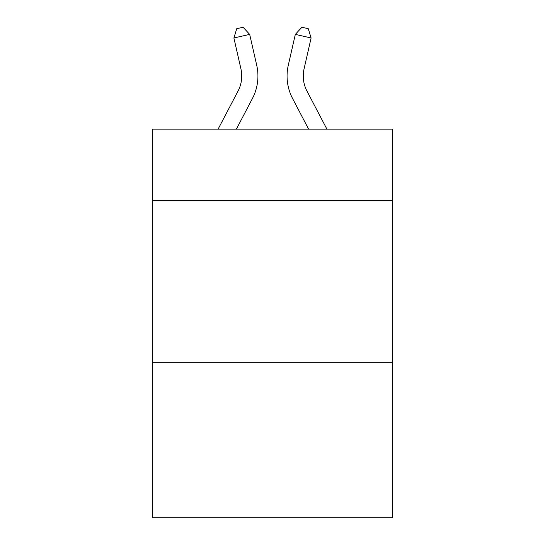 <?xml version="1.0" encoding="UTF-8"?>
<svg xmlns="http://www.w3.org/2000/svg" width="545" height="545" viewBox="0 0 545 545"><rect width="100%" height="100%" fill="white"/><g stroke="black" fill="none" stroke-linecap="round" stroke-linejoin="round"><path stroke-width="0.82" d="M392.318 200.397L392.318 129.151L152.682 129.151L152.682 200.397L392.318 200.397L392.318 517.75L152.682 517.75L152.682 200.397M392.318 362.309L152.682 362.309M218.089 129.151L238.036 91.07A32.387 32.387 -27.1 0 0 240.924 68.847L233.894 37.98L236.755 28.687L243.07 27.25L249.678 34.383L256.715 65.25A48.573 48.573 141.2 0 1 252.383 98.584L236.367 129.151L252.383 98.584M326.911 129.151L306.964 91.07A32.387 32.387 27.1 0 1 304.076 68.847L311.106 37.98L295.322 34.383L288.285 65.25A48.573 48.573 -141.2 0 0 292.617 98.584L308.634 129.151L292.617 98.584M238.036 91.07A32.387 32.387 -38.8 0 0 240.924 68.847A32.387 32.387 -38.8 0 1 238.036 91.07A32.387 32.387 -38.8 0 0 240.924 68.847A32.387 32.387 -38.8 0 1 238.036 91.07A32.387 32.387 -38.8 0 0 240.924 68.847A32.387 32.387 -38.8 0 1 238.036 91.07A32.387 32.387 -38.8 0 0 240.924 68.847A32.387 32.387 -38.8 0 1 238.036 91.07A32.387 32.387 -38.8 0 0 240.924 68.847A32.387 32.387 -38.8 0 1 238.036 91.07A32.387 32.387 -38.8 0 0 240.924 68.847A32.387 32.387 -38.8 0 1 238.036 91.07A32.387 32.387 -38.8 0 0 240.924 68.847A32.387 32.387 -38.8 0 1 238.036 91.07A32.387 32.387 -38.8 0 0 240.924 68.847A32.387 32.387 -38.8 0 1 238.036 91.07A32.387 32.387 -38.8 0 0 240.924 68.847A32.387 32.387 -38.8 0 1 238.036 91.07A32.387 32.387 -38.8 0 0 240.924 68.847A32.387 32.387 -38.8 0 1 238.036 91.07A32.387 32.387 -38.8 0 0 240.924 68.847A32.387 32.387 -38.8 0 1 238.036 91.07A32.387 32.387 -38.8 0 0 240.924 68.847A32.387 32.387 -38.8 0 1 238.036 91.07A32.387 32.387 -38.8 0 0 240.924 68.847A32.387 32.387 -38.8 0 1 238.036 91.07A32.387 32.387 -38.8 0 0 240.924 68.847A32.387 32.387 -38.8 0 1 238.036 91.07A32.387 32.387 -38.8 0 0 240.924 68.847A32.387 32.387 -38.8 0 1 238.036 91.07A32.387 32.387 -38.8 0 0 240.924 68.847A32.387 32.387 -38.8 0 1 238.036 91.07A32.387 32.387 -38.8 0 0 240.924 68.847A32.387 32.387 -38.8 0 1 238.036 91.07A32.387 32.387 -38.8 0 0 240.924 68.847A32.387 32.387 -38.8 0 1 238.036 91.07A32.387 32.387 -38.8 0 0 240.924 68.847A32.387 32.387 -38.8 0 1 238.036 91.07A32.387 32.387 -38.8 0 0 240.924 68.847A32.387 32.387 -38.8 0 1 238.036 91.07A32.387 32.387 -38.8 0 0 240.924 68.847A32.387 32.387 -38.8 0 1 238.036 91.07A32.387 32.387 -38.8 0 0 240.924 68.847A32.387 32.387 -38.8 0 1 238.036 91.07A32.387 32.387 -38.8 0 0 240.924 68.847M233.894 37.98L249.678 34.383L256.715 65.25M306.964 91.07A32.387 32.387 38.8 0 1 304.076 68.847A32.387 32.387 38.8 0 0 306.964 91.07A32.387 32.387 38.8 0 1 304.076 68.847A32.387 32.387 38.8 0 0 306.964 91.07A32.387 32.387 38.8 0 1 304.076 68.847A32.387 32.387 38.8 0 0 306.964 91.07A32.387 32.387 38.8 0 1 304.076 68.847A32.387 32.387 38.8 0 0 306.964 91.07A32.387 32.387 38.8 0 1 304.076 68.847A32.387 32.387 38.8 0 0 306.964 91.07A32.387 32.387 38.8 0 1 304.076 68.847A32.387 32.387 38.8 0 0 306.964 91.07A32.387 32.387 38.8 0 1 304.076 68.847A32.387 32.387 38.8 0 0 306.964 91.07A32.387 32.387 38.8 0 1 304.076 68.847A32.387 32.387 38.8 0 0 306.964 91.07A32.387 32.387 38.8 0 1 304.076 68.847A32.387 32.387 38.8 0 0 306.964 91.07A32.387 32.387 38.8 0 1 304.076 68.847A32.387 32.387 38.8 0 0 306.964 91.07A32.387 32.387 38.8 0 1 304.076 68.847A32.387 32.387 38.8 0 0 306.964 91.07A32.387 32.387 38.8 0 1 304.076 68.847A32.387 32.387 38.8 0 0 306.964 91.07A32.387 32.387 38.8 0 1 304.076 68.847A32.387 32.387 38.8 0 0 306.964 91.07A32.387 32.387 38.8 0 1 304.076 68.847A32.387 32.387 38.8 0 0 306.964 91.07A32.387 32.387 38.8 0 1 304.076 68.847A32.387 32.387 38.8 0 0 306.964 91.07A32.387 32.387 38.8 0 1 304.076 68.847A32.387 32.387 38.8 0 0 306.964 91.07A32.387 32.387 38.8 0 1 304.076 68.847A32.387 32.387 38.8 0 0 306.964 91.07A32.387 32.387 38.8 0 1 304.076 68.847A32.387 32.387 38.8 0 0 306.964 91.07A32.387 32.387 38.8 0 1 304.076 68.847A32.387 32.387 38.8 0 0 306.964 91.07A32.387 32.387 38.8 0 1 304.076 68.847A32.387 32.387 38.8 0 0 306.964 91.07A32.387 32.387 38.8 0 1 304.076 68.847A32.387 32.387 38.8 0 0 306.964 91.07A32.387 32.387 38.8 0 1 304.076 68.847A32.387 32.387 38.8 0 0 306.964 91.07A32.387 32.387 38.8 0 1 304.076 68.847M311.106 37.98L308.245 28.687L301.93 27.25L295.322 34.383L288.285 65.25"/></g></svg>
